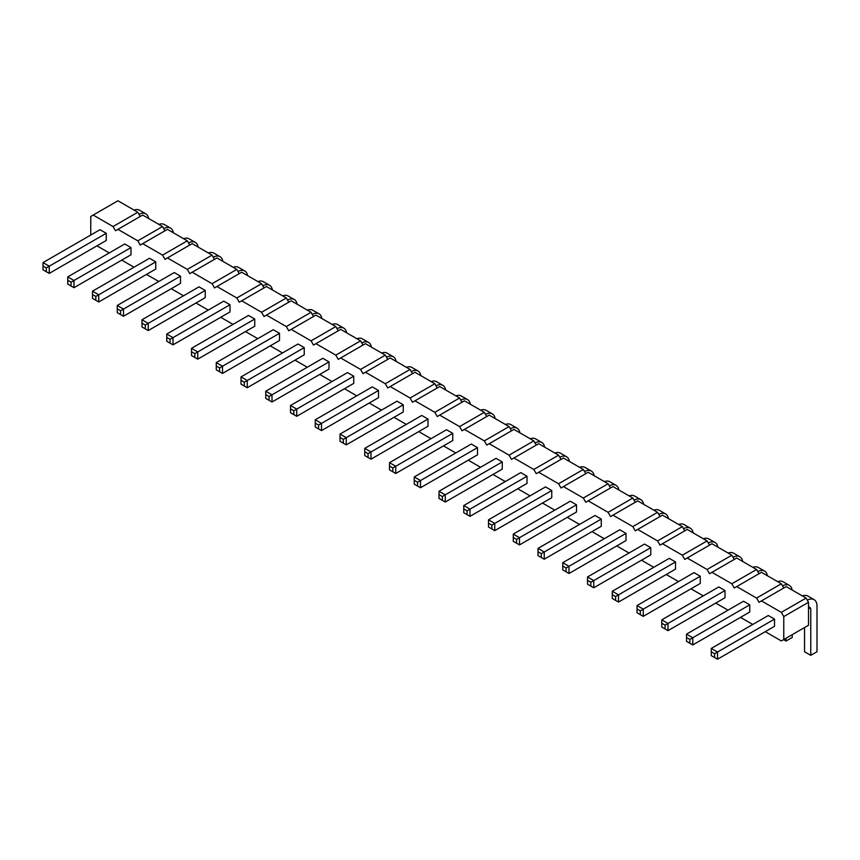 <?xml version="1.0" encoding="UTF-8"?>
<svg xmlns="http://www.w3.org/2000/svg" width="860" height="860" viewBox="0 0 860 860"><rect width="100%" height="100%" fill="white"/><g stroke="black" fill="none" stroke-linecap="round" stroke-linejoin="round"><path stroke-width="1.29" d="M90.751 235.038L90.751 216.473L93.181 215.064L113.058 226.535L115.498 230.759L142.685 215.064L162.561 226.535L165.002 230.759M117.938 229.351L137.815 240.832L140.245 245.046L142.685 243.638L162.561 255.119L165.002 259.344L167.431 257.935L187.319 269.406L189.748 273.63L192.189 272.222L212.065 283.703L214.505 287.917L216.935 286.509L236.812 297.99L239.252 302.204L241.692 300.806L261.569 312.277L263.998 316.502L266.439 315.093L286.315 326.563L288.756 330.788L291.185 329.38L311.073 340.861L313.502 345.075L315.942 343.667L335.819 355.148L338.26 359.362L340.689 357.964L360.566 369.435L363.006 373.659L365.446 372.251L385.323 383.732L387.763 387.946L390.193 386.538L410.069 398.019L412.51 402.233L414.95 400.825L434.827 412.305L437.256 416.53L439.696 415.122L459.573 426.592L462.013 430.817L464.443 429.409L484.331 440.89L486.76 445.104L489.2 443.695L509.077 455.176L511.517 459.39L513.947 457.993L533.823 469.463L536.264 473.688L538.704 472.28L558.581 483.75L561.01 487.975L563.45 486.566L583.327 498.048L585.767 502.262L588.197 500.853L608.084 512.334L610.514 516.559L612.954 515.151L632.831 526.621L635.271 530.846L637.701 529.438L657.577 540.918L660.018 545.133L662.458 543.724L682.335 555.205L684.764 559.419L687.204 558.022L707.081 569.492L709.521 573.717L711.951 572.308L731.838 583.779L734.268 588.004L736.708 586.595L756.585 598.076L759.025 602.29L761.455 600.882L781.332 612.363L783.772 616.588L783.772 639.539L781.332 640.947L765.26 631.659M109.263 252.926L96.986 245.842M134.01 267.213L121.733 260.128M158.767 281.5L146.49 274.415M183.513 295.797L171.237 288.702M208.27 310.084L195.983 303M233.017 324.37L220.74 317.286M257.763 338.668L245.487 331.573M282.521 352.955L270.244 345.86M307.267 367.241L294.991 360.157M332.024 381.528L319.737 374.444M356.771 395.826L344.494 388.731M381.517 410.113L369.241 403.028M406.275 424.399L393.998 417.315M431.021 438.697L418.745 431.602M455.779 452.983L443.491 445.888M480.525 467.27L468.248 460.186M505.271 481.557L492.995 474.473M530.029 495.854L517.752 488.76M554.775 510.141L542.499 503.057M579.533 524.428L567.245 517.344M604.279 538.726L592.003 531.63M629.025 553.012L616.749 545.917M653.783 567.299L641.506 560.215M678.529 581.586L666.253 574.501M703.287 595.883L690.999 588.788M728.033 610.17L715.757 603.086M752.779 624.457L740.503 617.372M725.012 597.732L725.012 590.53L718.777 586.939L661.77 619.845L661.77 627.047L668.005 630.649L725.012 597.732M700.266 576.243L694.02 572.642L637.024 605.558L637.024 612.761L643.258 616.362L700.266 583.446L700.266 576.243L643.258 609.159L637.024 605.558M675.508 561.956L669.274 558.355L612.266 591.271L612.266 598.463L618.501 602.064L675.508 569.159L675.508 561.956L618.501 594.862L612.266 591.271M601.258 519.085L595.023 515.484L538.016 548.4L538.016 555.603L544.251 559.193L601.258 526.288L601.258 519.085L544.251 552.002L538.016 548.4M626.005 533.372L619.77 529.771L562.762 562.687L562.762 569.89L569.008 573.491L626.005 540.574L626.005 533.372L569.008 566.288L569.008 573.491M650.762 554.872L650.762 547.669L644.527 544.068L587.52 576.974L587.52 584.176L593.755 587.778L650.762 554.872M452.758 433.343L446.512 429.742L389.515 462.659L389.515 469.861L395.75 473.462L452.758 440.546L452.758 433.343L395.75 466.26L395.75 473.462M477.504 447.641L471.269 444.039L414.262 476.945L414.262 484.148L420.497 487.749L477.504 454.843L477.504 447.641L420.497 480.546L420.497 487.749M502.251 461.927L496.016 458.326L439.008 491.243L439.008 498.435L445.254 502.036L502.251 469.13L502.251 461.927L445.254 494.833L439.008 491.243M576.512 504.798L570.266 501.197L513.269 534.103L513.269 541.306L519.505 544.907L576.512 512.001L576.512 504.798L519.505 537.704L519.505 544.907M551.755 497.704L551.755 490.512L545.519 486.91L488.512 519.816L488.512 527.019L494.747 530.62L551.755 497.704M527.008 476.214L520.773 472.613L463.766 505.529L463.766 512.732L470.001 516.333L527.008 483.417L527.008 476.214L470.001 509.131L470.001 516.333M254.743 319.028L248.508 315.426L191.5 348.343L191.5 355.546L197.746 359.147L254.743 326.23L254.743 319.028L197.746 351.944L197.746 359.147M279.5 333.315L273.265 329.713L216.258 362.63L216.258 369.832L222.493 373.433L279.5 340.517L279.5 333.315L222.493 366.231L222.493 373.433M353.75 383.388L353.75 376.185L347.515 372.584L290.508 405.501L290.508 412.703L296.743 416.304L353.75 383.388M329.004 361.899L322.758 358.298L265.762 391.214L265.762 398.406L271.997 402.007L329.004 369.101L329.004 361.899L271.997 394.815L271.997 402.007M304.246 347.612L298.012 344.011L241.004 376.916L241.004 384.119L247.239 387.72L304.246 354.815L304.246 347.612L247.239 380.518L241.004 376.916M403.254 404.77L397.019 401.168L340.012 434.074L340.012 441.277L346.247 444.878L403.254 411.972L403.254 404.77L346.247 437.675L340.012 434.074M378.497 390.483L372.262 386.882L315.254 419.787L315.254 426.99L321.5 430.591L378.497 397.675L378.497 390.483L321.5 423.389L321.5 430.591M428 426.259L428 419.056L421.765 415.455L364.758 448.372L364.758 455.574L370.993 459.175L428 426.259M774.516 626.317L774.516 619.114L768.281 615.513L711.274 648.429L711.274 655.632L717.509 659.222L774.516 626.317M749.759 604.827L743.524 601.226L686.527 634.132L686.527 641.334L692.762 644.936L749.759 612.03L749.759 604.827L692.762 637.733L692.762 644.936M106.242 240.488L106.242 233.286L100.007 229.695L43 262.601L43 269.803L49.235 273.405L106.242 240.488M130.989 247.583L124.754 243.982L67.746 276.888L67.746 284.09L73.992 287.692L130.989 254.786L130.989 247.583L73.992 280.489L73.992 287.692M155.746 269.072L155.746 261.87L149.511 258.269L92.504 291.185L92.504 298.377L98.739 301.978L155.746 269.072M229.996 304.741L223.761 301.14L166.754 334.046L166.754 341.248L172.989 344.849L229.996 311.943L229.996 304.741L172.989 337.647L172.989 344.849M205.25 290.454L199.004 286.853L142.007 319.759L142.007 326.961L148.243 330.562L205.25 297.646L205.25 290.454L148.243 323.36L148.243 330.562M180.493 276.157L174.257 272.555L117.25 305.472L117.25 312.675L123.485 316.276L180.493 283.359L180.493 276.157L123.485 309.073L123.485 316.276M113.058 226.535L137.815 212.248L140.245 216.473M137.815 240.832L162.561 226.535M93.181 215.064L117.938 200.778L137.815 212.248M142.685 243.638L167.431 229.351L187.319 240.832L189.748 245.046M167.431 257.935L192.189 243.638L212.065 255.119L214.505 259.333M192.189 272.222L216.935 257.935L236.812 269.406L239.252 273.63M216.935 286.509L241.692 272.222L261.569 283.703L263.998 287.917M241.692 300.806L266.439 286.509L286.315 297.99L288.756 302.204M266.439 315.093L291.185 300.806L311.073 312.277L313.502 316.502M291.185 329.38L315.942 315.093L335.819 326.563L338.26 330.788M315.942 343.667L340.689 329.38L360.566 340.861L363.006 345.075M340.689 357.964L365.446 343.667L385.323 355.148L387.763 359.362M365.446 372.251L390.193 357.964L410.069 369.435L412.51 373.659M390.193 386.538L414.95 372.251L434.827 383.732L437.256 387.946M414.95 400.825L439.696 386.538L459.573 398.019L462.013 402.233M439.696 415.122L464.443 400.825L484.331 412.305L486.76 416.53M464.443 429.409L489.2 415.122L509.077 426.592L511.517 430.817M489.2 443.695L513.947 429.409L533.823 440.89L536.264 445.104M513.947 457.993L538.704 443.695L558.581 455.176L561.01 459.39M538.704 472.28L563.45 457.993L583.327 469.463L585.767 473.688M563.45 486.566L588.197 472.28L608.084 483.75L610.514 487.975M588.197 500.853L612.954 486.566L632.831 498.048L635.271 502.262M612.954 515.151L637.701 500.853L657.577 512.334L660.018 516.559M637.701 529.438L662.458 515.151L682.335 526.621L684.764 530.846M662.458 543.724L687.204 529.438L707.081 540.918L709.521 545.133M687.204 558.022L711.951 543.724L731.838 555.205L734.268 559.419M711.951 572.308L736.708 558.022L756.585 569.492L759.025 573.717M736.708 586.595L761.455 572.308L781.332 583.779L783.772 588.004M761.455 600.882L786.212 586.595L806.089 598.076L808.518 602.29L808.518 625.252L783.772 639.539M783.772 616.588L808.518 602.29M781.332 612.363L806.089 598.076M756.585 598.076L781.332 583.779M731.838 583.779L756.585 569.492M707.081 569.492L731.838 555.205M682.335 555.205L707.081 540.918M657.577 540.918L682.335 526.621M632.831 526.621L657.577 512.334M608.084 512.334L632.831 498.048M583.327 498.048L608.084 483.75M558.581 483.75L583.327 469.463M533.823 469.463L558.581 455.176M509.077 455.176L533.823 440.89M484.331 440.89L509.077 426.592M459.573 426.592L484.331 412.305M434.827 412.305L459.573 398.019M410.069 398.019L434.827 383.732M385.323 383.732L410.069 369.435M360.566 369.435L385.323 355.148M335.819 355.148L360.566 340.861M311.073 340.861L335.819 326.563M286.315 326.563L311.073 312.277M261.569 312.277L286.315 297.99M236.812 297.99L261.569 283.703M212.065 283.703L236.812 269.406M187.319 269.406L212.065 255.119M162.561 255.119L187.319 240.832M725.012 590.53L668.005 623.446L668.005 630.649M665.081 628.961L665.081 625.134L668.005 623.446L661.77 619.845M637.024 608.934L640.334 610.847L643.258 609.159L643.258 616.362M612.266 594.647L615.588 596.55L618.501 594.862L618.501 602.064M538.016 551.776L541.327 553.689L544.251 552.002L544.251 559.193M566.084 571.803L566.084 567.976L569.008 566.288L562.762 562.687M650.762 547.669L593.755 580.575L593.755 587.778M590.831 586.09L590.831 582.263L593.755 580.575L587.52 576.974M392.827 471.774L392.827 467.947L395.75 466.26L389.515 462.659M417.573 486.061L417.573 482.234L420.497 480.546L414.262 476.945M439.008 494.618L442.33 496.521L445.254 494.833L445.254 502.036M516.581 543.219L516.581 539.392L519.505 537.704L513.269 534.103M551.755 490.512L494.747 523.417L494.747 530.62M491.823 528.932L491.823 525.105L494.747 523.417L488.512 519.816M467.077 514.645L467.077 510.818L470.001 509.131L463.766 505.529M194.822 357.459L194.822 353.632L197.746 351.944L191.5 348.343M219.569 371.746L219.569 367.919L222.493 366.231L216.258 362.63M353.75 376.185L296.743 409.102L296.743 416.304M293.819 414.617L293.819 410.79L296.743 409.102L290.508 405.501M269.072 400.319L269.072 396.503L271.997 394.815L265.762 391.214M241.004 380.292L244.315 382.206L247.239 380.518L247.239 387.72M340.012 437.45L343.323 439.363L346.247 437.675L346.247 444.878M318.576 428.904L318.576 425.077L321.5 423.389L315.254 419.787M428 419.056L370.993 451.973L370.993 459.175M368.069 457.488L368.069 453.661L370.993 451.973L364.758 448.372M774.516 619.114L717.509 652.03L717.509 659.222M714.585 657.534L714.585 653.718L717.509 652.03L711.274 648.429M689.838 643.248L689.838 639.421L692.762 637.733L686.527 634.132M106.242 233.286L49.235 266.202L49.235 273.405M46.311 271.717L46.311 267.89L49.235 266.202L43 262.601M71.068 286.004L71.068 282.177L73.992 280.489L67.746 276.888M155.746 261.87L98.739 294.786L98.739 301.978M95.815 300.29L95.815 296.474L98.739 294.786L92.504 291.185M170.065 343.161L170.065 339.334L172.989 337.647L166.754 334.046M145.319 328.875L145.319 325.048L148.243 323.36L142.007 319.759M120.561 314.588L120.561 310.761L123.485 309.073L117.25 305.472M767.378 575.727A14.244 8.224 120 0 0 764.572 571.072A14.244 8.224 120 0 0 758.144 571.405L757.8 571.599M764.572 571.072L758.337 567.471A14.244 8.224 120 0 0 752.909 567.363M758.144 571.405L757.466 571.018M742.632 561.44A14.244 8.224 120 0 0 739.826 556.786A14.244 8.224 120 0 0 733.397 557.119L733.053 557.312M733.397 557.119L732.709 556.721M739.826 556.786L733.58 553.184A14.244 8.224 120 0 0 728.151 553.077M717.874 547.143A14.244 8.224 120 0 0 715.068 542.499A14.244 8.224 120 0 0 708.64 542.832L708.296 543.025M708.64 542.832L707.963 542.434M715.068 542.499L708.833 538.898A14.244 8.224 120 0 0 703.405 538.79M643.624 504.283A14.244 8.224 120 0 0 640.818 499.628A14.244 8.224 120 0 0 634.39 499.961L634.046 500.154M634.39 499.961L633.712 499.563M640.818 499.628L634.583 496.026A14.244 8.224 120 0 0 629.144 495.919M668.381 518.569A14.244 8.224 120 0 0 665.565 513.914A14.244 8.224 120 0 0 659.136 514.248L658.803 514.441M659.136 514.248L658.459 513.85M665.565 513.914L659.33 510.313A14.244 8.224 120 0 0 653.901 510.206M693.128 532.856A14.244 8.224 120 0 0 690.322 528.201A14.244 8.224 120 0 0 683.893 528.534L683.549 528.739M690.322 528.201L684.087 524.6A14.244 8.224 120 0 0 678.647 524.503M683.893 528.534L683.205 528.148M495.123 418.54A14.244 8.224 120 0 0 492.307 413.886L486.072 410.285A14.244 8.224 120 0 0 480.643 410.177M492.307 413.886A14.244 8.224 120 0 0 485.889 414.219L485.545 414.412M485.889 414.219L485.201 413.821M519.87 432.827A14.244 8.224 120 0 0 517.064 428.173L510.829 424.582A14.244 8.224 120 0 0 505.39 424.474M517.064 428.173A14.244 8.224 120 0 0 510.636 428.506L510.292 428.71M510.636 428.506L509.958 428.119M544.616 447.114A14.244 8.224 120 0 0 541.811 442.47A14.244 8.224 120 0 0 535.382 442.803L535.049 442.997M535.382 442.803L534.705 442.406M541.811 442.47L535.576 438.869A14.244 8.224 120 0 0 530.147 438.761M618.878 489.985A14.244 8.224 120 0 0 616.072 485.341A14.244 8.224 120 0 0 609.643 485.663L609.299 485.868M609.643 485.663L608.955 485.276M616.072 485.341L609.826 481.74A14.244 8.224 120 0 0 604.397 481.632M594.12 475.698A14.244 8.224 120 0 0 591.314 471.043A14.244 8.224 120 0 0 584.886 471.377L584.542 471.57M591.314 471.043L585.079 467.442A14.244 8.224 120 0 0 579.651 467.346M584.886 471.377L584.209 470.99M569.374 461.411A14.244 8.224 120 0 0 566.568 456.757L560.333 453.156A14.244 8.224 120 0 0 554.893 453.048M566.568 456.757A14.244 8.224 120 0 0 560.139 457.09L559.795 457.284M560.139 457.09L559.451 456.692M297.108 304.225A14.244 8.224 120 0 0 294.303 299.57L288.068 295.969A14.244 8.224 120 0 0 282.639 295.862M294.303 299.57A14.244 8.224 120 0 0 287.874 299.904L287.541 300.097M287.874 299.904L287.197 299.506M321.866 318.512A14.244 8.224 120 0 0 319.06 313.857A14.244 8.224 120 0 0 312.631 314.19L312.287 314.384M312.631 314.19L311.943 313.792M319.06 313.857L312.825 310.256A14.244 8.224 120 0 0 307.385 310.148M396.116 361.383A14.244 8.224 120 0 0 393.31 356.728A14.244 8.224 120 0 0 386.882 357.061L386.538 357.255M393.31 356.728L387.075 353.127A14.244 8.224 120 0 0 381.636 353.019M386.882 357.061L386.194 356.663M371.369 347.085A14.244 8.224 120 0 0 368.553 342.441A14.244 8.224 120 0 0 362.135 342.774L361.791 342.968M362.135 342.774L361.447 342.377M368.553 342.441L362.318 338.84A14.244 8.224 120 0 0 356.889 338.733M346.612 332.798A14.244 8.224 120 0 0 343.806 328.144A14.244 8.224 120 0 0 337.378 328.477L337.034 328.681M337.378 328.477L336.701 328.09M343.806 328.144L337.571 324.553A14.244 8.224 120 0 0 332.143 324.446M445.62 389.956A14.244 8.224 120 0 0 442.814 385.312A14.244 8.224 120 0 0 436.385 385.635L436.041 385.839M436.385 385.635L435.697 385.248M442.814 385.312L436.579 381.711A14.244 8.224 120 0 0 431.139 381.603M420.862 375.669A14.244 8.224 120 0 0 418.057 371.015A14.244 8.224 120 0 0 411.628 371.348L411.295 371.552M411.628 371.348L410.951 370.961M418.057 371.015L411.822 367.413A14.244 8.224 120 0 0 406.393 367.317M470.366 404.254A14.244 8.224 120 0 0 467.56 399.599A14.244 8.224 120 0 0 461.132 399.932L460.788 400.126M467.56 399.599L461.325 395.998A14.244 8.224 120 0 0 455.897 395.89M461.132 399.932L460.455 399.535M808.518 607.02A5.719 3.3 -60 0 1 809.668 607.289A5.719 3.3 -60 0 1 810.765 608.987L810.765 655.341L817 651.74L817 605.386A14.244 8.224 120 0 0 814.076 599.657A14.244 8.224 120 0 0 807.647 599.99L807.303 600.183M804.53 627.553L804.53 651.74L810.765 655.341M814.076 599.657L807.841 596.055A14.244 8.224 120 0 0 802.401 595.948M807.647 599.99L806.959 599.592M792.135 590.014A14.244 8.224 120 0 0 789.319 585.37A14.244 8.224 120 0 0 782.89 585.692L782.557 585.896M782.89 585.692L782.213 585.305M786.008 638.238L786.008 641.055L792.254 637.453L792.254 634.637M789.319 585.37L783.084 581.768A14.244 8.224 120 0 0 777.655 581.661M148.608 218.483A14.244 8.224 120 0 0 145.802 213.828A14.244 8.224 120 0 0 139.374 214.161L139.03 214.355M145.802 213.828L139.567 210.227A14.244 8.224 120 0 0 134.128 210.119M139.374 214.161L138.686 213.764M173.354 232.77A14.244 8.224 120 0 0 170.549 228.126A14.244 8.224 120 0 0 164.12 228.448L163.787 228.652M164.12 228.448L163.443 228.061M170.549 228.126L164.314 224.525A14.244 8.224 120 0 0 158.885 224.417M198.112 247.056A14.244 8.224 120 0 0 195.306 242.412A14.244 8.224 120 0 0 188.877 242.746L188.533 242.939M195.306 242.412L189.071 238.811A14.244 8.224 120 0 0 183.631 238.704M188.877 242.746L188.189 242.348M272.362 289.927A14.244 8.224 120 0 0 269.556 285.284L263.321 281.682A14.244 8.224 120 0 0 257.882 281.575M269.556 285.284A14.244 8.224 120 0 0 263.128 285.617L262.784 285.81M263.128 285.617L262.44 285.219M247.615 275.641A14.244 8.224 120 0 0 244.799 270.986L238.564 267.385A14.244 8.224 120 0 0 233.135 267.288M244.799 270.986A14.244 8.224 120 0 0 238.37 271.319L238.037 271.524M238.37 271.319L237.693 270.932M222.858 261.354A14.244 8.224 120 0 0 220.052 256.699L213.817 253.098A14.244 8.224 120 0 0 208.389 252.99M220.052 256.699A14.244 8.224 120 0 0 213.624 257.032L213.28 257.226M213.624 257.032L212.947 256.635M665.081 625.134L661.77 623.221M640.334 610.847L640.334 614.674M615.588 596.55L615.588 600.377M541.327 553.689L541.327 557.506M566.084 567.976L562.762 566.063M590.831 582.263L587.52 580.35M392.827 467.947L389.515 466.034M417.573 482.234L414.262 480.321M442.33 496.521L442.33 500.348M516.581 539.392L513.269 537.479M491.823 525.105L488.512 523.192M467.077 510.818L463.766 508.905M194.822 353.632L191.5 351.719M219.569 367.919L216.258 366.005M293.819 410.79L290.508 408.876M269.072 396.503L265.762 394.589M244.315 382.206L244.315 386.033M343.323 439.363L343.323 443.19M318.576 425.077L315.254 423.163M368.069 453.661L364.758 451.747M714.585 653.718L711.274 651.805M689.838 639.421L686.527 637.507M46.311 267.89L43 265.976M71.068 282.177L67.746 280.263M95.815 296.474L92.504 294.561M170.065 339.334L166.754 337.421M145.319 325.048L142.007 323.134M120.561 310.761L117.25 308.848M810.765 608.987L808.518 607.697M786.008 641.055L783.578 639.646"/></g></svg>

